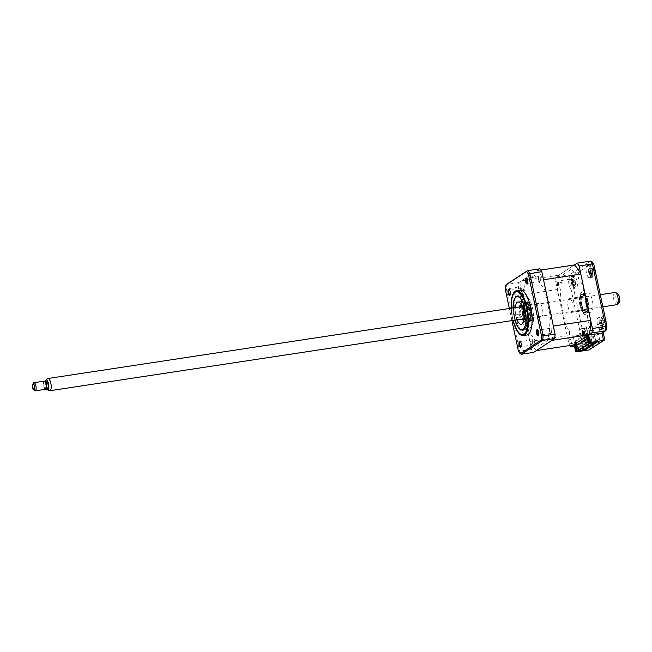 <?xml version="1.0" encoding="UTF-8"?>
<svg xmlns="http://www.w3.org/2000/svg" width="652" height="652" viewBox="0 0 652 652"><rect width="100%" height="100%" fill="white"/><g stroke="black" fill="none" stroke-linecap="round" stroke-linejoin="round"><path stroke-width="0.49" stroke-dasharray="3.26 2.44" d="M536.343 350.589A43.293 15.518 81.4 0 1 529.897 341.436L520.06 295.16A43.293 15.518 81.4 0 1 521.51 280.825L537.085 270.604A43.293 15.518 81.4 0 1 543.532 279.757M573.638 344.924A43.293 15.518 81.4 0 1 567.191 335.772L529.897 341.436M553.369 326.033A43.293 15.518 81.4 0 1 551.918 340.368M540.744 270.05L537.085 270.604M567.191 335.772L557.354 289.496A43.293 15.518 81.4 0 1 558.805 275.16L574.379 264.948L556.074 276.953L569.392 274.932A48.452 17.368 -98.6 0 0 568.943 279.349L571.682 279.398A46.39 16.626 81.4 0 1 571.983 276.464L569.392 274.932L590.435 261.134M558.805 275.16L521.51 280.825M557.354 289.496L520.06 295.16M584.005 335.576A6.186 2.217 81.4 0 1 585.088 328.143A6.186 2.217 81.4 0 1 588.031 332.944A6.186 2.217 81.4 0 1 586.947 340.377A6.186 2.217 81.4 0 1 584.005 335.576M580.011 336.188A6.186 2.217 81.4 0 1 581.095 328.755A6.186 2.217 81.4 0 1 584.037 333.547A6.186 2.217 81.4 0 1 584.045 333.596L585.186 333.425A6.186 2.217 81.4 0 1 585.3 334.011L584.159 334.191A6.186 2.217 81.4 0 1 582.953 340.98A6.186 2.217 81.4 0 1 580.011 336.188M572.994 283.75A6.186 2.217 81.4 0 1 574.078 276.318A6.186 2.217 81.4 0 1 577.02 281.118A6.186 2.217 81.4 0 1 575.936 288.551A6.186 2.217 81.4 0 1 572.994 283.75M568.992 284.362A6.186 2.217 81.4 0 1 570.084 276.929A6.186 2.217 81.4 0 1 573.018 281.721A6.186 2.217 81.4 0 1 571.934 289.154A6.186 2.217 81.4 0 1 568.992 284.362M590.435 272.316A6.186 2.217 81.4 0 1 591.519 264.883A6.186 2.217 81.4 0 1 594.461 269.675A6.186 2.217 81.4 0 1 593.369 277.108A6.186 2.217 81.4 0 1 590.435 272.316M586.433 272.919A6.186 2.217 81.4 0 1 587.517 265.486A6.186 2.217 81.4 0 1 590.459 270.278A6.186 2.217 81.4 0 1 589.375 277.719A6.186 2.217 81.4 0 1 586.433 272.919M601.446 324.142A6.186 2.217 81.4 0 1 602.529 316.709A6.186 2.217 81.4 0 1 605.472 321.501A6.186 2.217 81.4 0 1 604.388 328.934A6.186 2.217 81.4 0 1 601.446 324.142M597.452 324.745A6.186 2.217 81.4 0 1 598.536 317.312A6.186 2.217 81.4 0 1 601.478 322.104A6.186 2.217 81.4 0 1 600.394 329.545A6.186 2.217 81.4 0 1 597.599 325.372L598.74 325.201A6.186 2.217 81.4 0 1 598.601 324.623L597.46 324.794A6.186 2.217 81.4 0 1 597.452 324.745M586.05 304.72A9.796 3.513 81.4 0 1 587.762 292.944A9.796 3.513 81.4 0 1 592.415 300.539A9.796 3.513 81.4 0 1 590.704 312.308A9.796 3.513 81.4 0 1 586.05 304.72M581.674 305.38A9.796 3.513 81.4 0 1 583.385 293.612A9.796 3.513 81.4 0 1 588.039 301.2A9.796 3.513 81.4 0 1 586.327 312.976A9.796 3.513 81.4 0 1 581.674 305.38M582.831 350.263L582.464 348.535L585.04 347.801L596.841 340.059L595.61 339.912L599.604 339.301L598.463 333.922L600.37 333.628L598.683 325.723L586.319 327.606L587.998 335.511M582.464 348.535L586.458 347.923L585.317 342.544L598.463 333.922M586.458 347.923L599.604 339.301M585.317 342.544L587.216 342.259L585.537 334.354L573.173 336.228L574.852 344.134M571.983 276.464L592.505 263.009A46.39 16.626 81.4 0 1 593.817 264.875L606.784 325.861A46.39 16.626 81.4 0 1 606.482 328.787L606.588 329.619M606.482 328.787L602.798 331.208L603.206 332.447M604.632 339.162L602.798 331.208L601.992 333.05M593.817 264.875L593.874 264.451M592.505 263.009L592.057 261.811M556.074 276.953A48.452 17.368 -98.6 0 0 555.626 281.371L568.919 343.897L582.236 341.876L584.648 340.377L571.682 279.398M574.518 346.171L584.225 344.696L588.259 342.243L589.652 339.831L585.961 342.251A46.39 16.626 81.4 0 1 584.648 340.377M555.626 281.371L568.943 279.349L582.236 341.876A48.452 17.368 -98.6 0 0 584.225 344.696L585.961 342.251M574.184 344.574L588.259 342.243M589.824 349.619L591.217 347.206L589.652 339.831M568.919 343.897A48.452 17.368 -98.6 0 0 569.978 345.478M573.173 336.228L572.79 335.69L572.317 336L572.073 338.38A3.399 1.222 81.4 0 1 570.508 339.407A3.399 1.222 81.4 0 1 569.522 334.761L569.465 330.963L565.838 325.821L560.044 298.575L560.867 290.515L559.489 287.581A3.399 1.222 81.4 0 1 558.503 282.935A3.399 1.222 81.4 0 1 560.068 281.908L561.144 283.424L561.616 283.115L562.432 275.054L571.6 269.04L575.227 274.182L575.944 271.493A3.399 1.222 81.4 0 1 577.509 270.466A3.399 1.222 81.4 0 1 578.495 275.12L578.56 278.909L582.179 284.052L587.974 311.297L587.159 319.358L588.528 322.292A3.399 1.222 81.4 0 1 589.514 326.945A3.399 1.222 81.4 0 1 587.949 327.972L586.881 326.448L586.319 327.606M538.666 335.234A2.575 0.921 -98.6 0 0 538.862 335.03A2.575 0.921 -98.6 0 0 538.992 332.178A2.575 0.921 -98.6 0 0 538.153 330.328A2.575 0.921 -98.6 0 0 537.9 330.189M551.25 330.32A2.575 0.921 81.4 0 1 550.793 333.416A2.575 0.921 81.4 0 1 549.571 331.42A2.575 0.921 81.4 0 1 550.027 328.323A2.575 0.921 81.4 0 1 551.25 330.32M521.225 346.677A2.575 0.921 -98.6 0 0 521.421 346.465A2.575 0.921 -98.6 0 0 521.551 343.62A2.575 0.921 -98.6 0 0 520.712 341.762A2.575 0.921 -98.6 0 0 520.459 341.624M533.809 341.762A2.575 0.921 81.4 0 1 533.352 344.859A2.575 0.921 81.4 0 1 532.13 342.862A2.575 0.921 81.4 0 1 532.586 339.765A2.575 0.921 81.4 0 1 533.809 341.762M510.206 294.851A2.575 0.921 -98.6 0 0 510.41 294.639A2.575 0.921 -98.6 0 0 510.54 291.794A2.575 0.921 -98.6 0 0 509.693 289.936A2.575 0.921 -98.6 0 0 509.44 289.798M522.79 289.936A2.575 0.921 81.4 0 1 522.342 293.033A2.575 0.921 81.4 0 1 521.111 291.036A2.575 0.921 81.4 0 1 521.567 287.94A2.575 0.921 81.4 0 1 522.79 289.936M527.647 283.408A2.575 0.921 -98.6 0 0 527.851 283.204A2.575 0.921 -98.6 0 0 527.981 280.352A2.575 0.921 -98.6 0 0 527.134 278.494A2.575 0.921 -98.6 0 0 526.881 278.363M540.231 278.494A2.575 0.921 81.4 0 1 539.783 281.591A2.575 0.921 81.4 0 1 538.552 279.594A2.575 0.921 81.4 0 1 539.008 276.497A2.575 0.921 81.4 0 1 540.231 278.494M519.994 290.197A22.681 8.126 -98.6 0 0 516.017 317.459A22.681 8.126 -98.6 0 0 526.8 335.038M513.018 320.45L511.16 308.217A22.681 8.126 -98.6 0 0 512.464 317.997A22.681 8.126 -98.6 0 0 513.043 320.442M531.404 308.608A17.009 6.096 81.4 0 1 528.422 329.056A17.009 6.096 81.4 0 1 520.337 315.87A17.009 6.096 81.4 0 1 523.32 295.429A17.009 6.096 81.4 0 1 531.404 308.608M514.901 320.165A17.009 6.096 81.4 0 1 514.053 316.823A17.009 6.096 81.4 0 1 513.043 307.931M539.09 346.057L528.642 331.224L522.92 304.313L525.276 281.077L534.338 275.136L544.787 289.969L550.508 316.88L548.153 340.116L539.09 346.057M539.823 268.811L518.78 282.618A48.452 17.368 -98.6 0 0 518.332 287.035L531.624 349.562A48.452 17.368 -98.6 0 0 533.605 352.382M549.913 331.46A3.154 1.133 81.4 0 1 550.296 327.736A3.154 1.133 81.4 0 1 551.967 330.116A3.154 1.133 81.4 0 1 551.592 333.84A3.154 1.133 81.4 0 1 549.913 331.46M532.472 342.903A3.154 1.133 81.4 0 1 532.855 339.179A3.154 1.133 81.4 0 1 534.526 341.558A3.154 1.133 81.4 0 1 534.151 345.283A3.154 1.133 81.4 0 1 532.472 342.903M521.461 291.077A3.154 1.133 81.4 0 1 521.836 287.353A3.154 1.133 81.4 0 1 523.515 289.732A3.154 1.133 81.4 0 1 523.132 293.449A3.154 1.133 81.4 0 1 521.461 291.077M538.902 279.635A3.154 1.133 81.4 0 1 539.277 275.91A3.154 1.133 81.4 0 1 540.956 278.29A3.154 1.133 81.4 0 1 540.573 282.014A3.154 1.133 81.4 0 1 538.902 279.635M518.332 287.035L505.251 289.146M531.624 349.562L518.446 351.232M518.78 282.618L506.791 284.435L527.835 270.629M511.934 320.613L509.359 308.494M505.65 285.16L506.791 284.435A48.452 17.368 81.4 0 0 506.343 288.852L519.636 351.379A48.452 17.368 81.4 0 0 521.616 354.199M568.145 306.978A7.009 2.51 -98.6 0 0 571.478 312.414A7.009 2.51 -98.6 0 0 572.701 303.987A7.009 2.51 -98.6 0 0 569.375 298.551A7.009 2.51 -98.6 0 0 568.145 306.978M581.934 304.883A7.009 2.51 -98.6 0 0 585.268 310.319A7.009 2.51 -98.6 0 0 586.498 301.892A7.009 2.51 -98.6 0 0 583.165 296.456A7.009 2.51 -98.6 0 0 581.934 304.883M581.331 305.283A8.867 3.178 81.4 0 1 581.225 296.815A8.867 3.178 81.4 0 1 584.2 295.111A8.867 3.178 81.4 0 1 587.102 301.493A8.867 3.178 81.4 0 1 586.653 311.297A8.867 3.178 81.4 0 1 581.331 305.283M586.857 301.468A9.275 3.325 -98.6 0 0 583.817 294.785A9.275 3.325 -98.6 0 0 580.704 296.562A9.275 3.325 -98.6 0 0 580.818 305.429A9.275 3.325 -98.6 0 0 586.384 311.721A9.275 3.325 -98.6 0 0 586.857 301.468M529.253 310.27A8.867 3.178 -98.6 0 0 523.939 304.256A8.867 3.178 -98.6 0 0 523.491 314.06A8.867 3.178 -98.6 0 0 526.392 320.442A8.867 3.178 -98.6 0 0 529.367 318.738A8.867 3.178 -98.6 0 0 529.253 310.27M523.735 314.085A9.275 3.325 81.4 0 1 524.208 303.832A9.275 3.325 81.4 0 1 529.774 310.124A9.275 3.325 81.4 0 1 529.889 318.991A9.275 3.325 81.4 0 1 526.775 320.768A9.275 3.325 81.4 0 1 523.735 314.085M524.094 313.661A7.009 2.51 -98.6 0 0 527.427 319.097A7.009 2.51 -98.6 0 0 528.65 310.67A7.009 2.51 -98.6 0 0 525.325 305.234A7.009 2.51 -98.6 0 0 524.094 313.661M537.884 311.566A7.009 2.51 -98.6 0 0 541.217 317.002A7.009 2.51 -98.6 0 0 542.448 308.575A7.009 2.51 -98.6 0 0 539.114 303.139A7.009 2.51 -98.6 0 0 537.884 311.566M530.655 309.993A9.275 3.325 -98.6 0 0 526.245 302.805A9.275 3.325 -98.6 0 0 524.615 313.954A9.275 3.325 -98.6 0 0 529.033 321.143A9.275 3.325 -98.6 0 0 530.655 309.993M522.994 314.541A11.337 4.067 81.4 0 1 524.355 301.151A11.337 4.067 81.4 0 1 530.378 309.7A11.337 4.067 81.4 0 1 529.016 323.082A11.337 4.067 81.4 0 1 522.994 314.541M523.801 319.635A15.461 5.542 -98.6 0 0 531.543 326.244A15.461 5.542 -98.6 0 0 532.668 308.673A15.461 5.542 -98.6 0 0 526.18 296.741A15.461 5.542 -98.6 0 0 521.698 305.796M521.69 306.619A15.461 5.542 -98.6 0 0 522.611 315.275A15.461 5.542 -98.6 0 0 523.54 318.852M531.331 309.553A11.337 4.067 -98.6 0 0 525.308 301.012A11.337 4.067 -98.6 0 0 523.947 314.394A11.337 4.067 -98.6 0 0 529.97 322.936A11.337 4.067 -98.6 0 0 531.331 309.553M579.938 305.56A9.275 3.325 81.4 0 1 581.56 294.411A9.275 3.325 81.4 0 1 585.969 301.599A9.275 3.325 81.4 0 1 584.347 312.756A9.275 3.325 81.4 0 1 579.938 305.56M580.215 305.853A11.337 4.067 81.4 0 1 581.576 292.471A11.337 4.067 81.4 0 1 587.591 301.012A11.337 4.067 81.4 0 1 586.238 314.403A11.337 4.067 81.4 0 1 580.215 305.853M514.575 314.777A1.548 0.554 -98.6 0 0 514.363 316.481A1.548 0.554 -98.6 0 0 515.129 317.801A1.548 0.554 -98.6 0 0 515.21 317.768A1.548 0.554 -98.6 0 0 515.422 316.065A1.548 0.554 -98.6 0 0 514.664 314.745A1.548 0.554 -98.6 0 0 514.575 314.777M519.905 313.971A1.548 0.554 -98.6 0 0 519.693 315.674A1.548 0.554 -98.6 0 0 520.451 316.994A1.548 0.554 -98.6 0 0 520.54 316.962A1.548 0.554 -98.6 0 0 520.752 315.258A1.548 0.554 -98.6 0 0 519.986 313.938A1.548 0.554 -98.6 0 0 519.905 313.971M529.294 307.809A1.548 0.554 -98.6 0 0 529.082 309.513A1.548 0.554 -98.6 0 0 529.848 310.833A1.548 0.554 -98.6 0 0 529.929 310.8A1.548 0.554 -98.6 0 0 530.141 309.097A1.548 0.554 -98.6 0 0 529.383 307.777A1.548 0.554 -98.6 0 0 529.294 307.809M516.751 296.138A17.522 6.284 81.4 0 1 526.05 309.341A17.522 6.284 81.4 0 1 523.955 330.026A17.522 6.284 81.4 0 1 520.394 329.439A17.522 6.284 81.4 0 1 514.143 314.019A17.522 6.284 81.4 0 1 515.536 297.442A17.522 6.284 81.4 0 1 516.751 296.138M517.15 319.822A11.337 4.067 81.4 0 1 515.292 307.589M520.981 304.394A11.337 4.067 81.4 0 1 522.586 301.42A11.337 4.067 81.4 0 1 523.214 301.175A11.337 4.067 81.4 0 1 528.78 310.865A11.337 4.067 81.4 0 1 527.248 323.351A11.337 4.067 81.4 0 1 526.62 323.596A11.337 4.067 81.4 0 1 523.523 321.183M522.48 319.015A11.337 4.067 81.4 0 1 520.622 306.782M513.165 307.915A16.699 5.982 -98.6 0 0 515.023 320.14M578.952 344.052L579.628 343.832L578.952 344.052M579.97 348.836L580.639 348.616L579.97 348.836M579.962 343.392L580.63 343.172L579.962 343.392M580.973 348.176L581.649 347.956L580.973 348.176M580.965 342.732L581.641 342.512L580.965 342.732M581.983 347.516L582.652 347.296L581.983 347.516M581.975 342.072L582.643 341.852L581.975 342.072M582.986 346.856L583.662 346.636L582.986 346.856M582.978 341.412L583.654 341.192L582.978 341.412M583.996 346.196L584.665 345.976L583.996 346.196M583.988 340.752L584.657 340.531L583.988 340.752M584.999 345.536L585.675 345.315L584.999 345.536M584.991 340.091L585.659 339.871L584.991 340.091M586.009 344.875L586.678 344.655L586.009 344.875M585.993 339.431L586.67 339.211L585.993 339.431M587.012 344.215L587.688 343.995L587.012 344.215M587.004 338.771L587.672 338.551L587.004 338.771M588.022 343.555L588.691 343.335L588.022 343.555M588.006 338.111L588.683 337.891L588.006 338.111M589.025 342.895L589.701 342.675L589.025 342.895M589.017 337.451L589.685 337.231L589.017 337.451M590.036 342.235L590.704 342.015L590.036 342.235M582.709 347.769L581.747 343.262L593.149 335.78L588.145 337.157L587.338 333.376L586.572 333.49L587.126 336.082M586.653 336.391L586.107 333.8L587.338 333.376M586.865 333.677L589.457 343.343M588.145 337.157L577.207 344.329L576.401 340.548L575.936 340.849L577.762 346.921L576.996 347.035M587.46 340.173L588.226 340.059M576.401 340.548L575.643 340.662L576.189 343.254M578.055 350.817L577.289 347.231L577.762 346.921M576.735 344.639L581.747 343.262M590.712 336.774L579.31 344.248M578.764 350.882L577.998 347.296L579.856 346.84L580.044 349.513M579.856 346.84L580.378 349.293M577.998 347.296L579.522 347.06M579 350.197L578.332 347.076M575.724 343.563L575.17 340.972L575.936 340.849M576.531 347.345L577.289 347.231M593.149 335.78L594.591 342.561M591.934 342.52L591.258 339.366L589.742 339.594L591.6 339.146L592.301 342.471M596.018 341.909L593.524 330.205L592.994 330.556L593.418 332.553L582.415 339.765L581.991 337.777L578.601 338.559L577.884 340.727L574.836 341.192L575.39 343.783M581.454 338.127L583.996 350.083M590.777 342.699L590.076 339.374M589.742 339.594L590.5 343.18M587.933 339.871L588.691 339.749M586.107 333.8L575.643 340.662M593.524 330.205L590.671 330.637L589.954 332.805L586.914 333.27L587.46 335.861M582.945 339.757L583.157 340.76L582.945 339.757M584.958 338.437L585.17 339.439L584.958 338.437M586.971 337.117L587.183 338.119L586.971 337.117M588.984 335.796L589.196 336.799L588.984 335.796M590.997 334.476L591.209 335.478L590.997 334.476M593.01 333.156L593.222 334.158L593.01 333.156M588.34 272.063L591.185 272.577L592.024 273.563A14.083 10.839 -121 0 1 592.097 274.655L592.546 274.215A14.083 13.619 8.7 0 0 592.513 273.082L592.619 271.15A14.083 4.588 -178.3 0 0 592.741 270.776L592.391 269.39A14.083 1.809 -29 0 1 592.244 269.635L591.413 268.648A14.083 13.619 8.7 0 0 590.908 267.622L590.451 268.062A14.083 10.839 -121 0 1 590.916 269.129L590.81 271.053A14.083 1.809 -29 0 1 590.264 271.501L590.606 272.886A14.083 4.588 -178.3 0 0 591.185 272.577L588.438 272.063A2.429 0.872 -98.6 0 0 588.34 272.063A2.429 0.872 -98.6 0 0 588.463 269.904A2.429 0.872 -98.6 0 0 589.4 271.012L589.661 270.906M589.188 272.911A5.566 1.997 81.4 0 1 589.457 266.122A5.566 1.997 81.4 0 1 592.366 268.779A5.566 1.997 81.4 0 1 592.578 269.553A5.566 1.997 81.4 0 1 593.027 273.131A5.566 1.997 81.4 0 1 591.568 276.741A5.566 1.997 81.4 0 1 589.188 272.911M589.701 273.791L592.097 274.655L592.546 274.215L589.677 273.71L592.024 273.563M588.438 272.063A2.429 0.872 -98.6 0 1 589.278 273.172A2.429 0.872 -98.6 0 1 589.4 271.012L592.619 271.15M588.463 269.904L588.577 269.284L591.413 268.648M590.908 267.622L588.56 269.203L590.916 269.129M590.264 271.501L588.414 272.21L590.81 271.053M588.389 272.234L590.606 272.886M589.278 273.172L589.677 273.71L592.513 273.082M592.741 270.776L589.848 270.784M589.873 270.759L592.391 269.39M575.031 281.289L574.836 280.515A14.083 3.081 -31.5 0 1 574.714 280.873L571.926 282.275A2.429 0.872 -98.6 0 0 571.894 284.549L572.309 285.063L575.121 284.353L575.145 282.332A14.083 5.86 179.9 0 0 575.227 281.843L575.031 281.289M571.894 284.549A2.429 0.872 -98.6 0 0 571.136 283.644A2.429 0.872 -98.6 0 0 570.948 283.669A2.429 0.872 -98.6 0 0 570.973 281.411A2.429 0.872 -98.6 0 0 571.91 282.283L574.836 280.515M571.967 277.63A5.566 1.997 81.4 0 1 574.925 280.221A5.566 1.997 81.4 0 1 575.586 284.574A5.566 1.997 81.4 0 1 574.925 287.711A5.566 1.997 81.4 0 1 571.894 284.9A5.566 1.997 81.4 0 1 571.967 277.63M571.91 282.283L574.714 280.873L573.874 280.091A14.083 13.211 2.2 0 0 573.336 279.113L572.929 279.708A14.083 10.432 -129 0 1 573.426 280.735L573.41 282.756A14.083 3.081 -31.5 0 1 572.888 283.31L573.279 284.647A14.083 5.86 179.9 0 0 573.833 284.215L574.673 284.997A14.083 10.432 -129 0 1 574.787 286.041L575.194 285.446A14.083 13.211 2.2 0 0 575.121 284.353M574.991 285.462L572.334 285.144L574.673 284.997M573.295 279.667L571.062 280.808L573.874 280.091M570.948 283.669L573.833 284.215L571.136 283.644M572.366 281.966L575.227 281.843M570.973 281.411L571.062 280.808L573.426 280.735M571.038 280.735L573.336 279.113M572.888 283.31L571.03 283.881L573.41 282.756M571.013 283.913L573.279 284.647M572.334 285.144L574.787 286.041M584.966 331.281L584.583 330.866A14.083 10.872 -77.3 0 1 584.844 331.933L584.347 333.156A14.083 4.434 -19.2 0 0 583.703 333.033L583.793 334.468A14.083 1.654 -168.6 0 1 584.445 334.712L585.129 336.505A14.083 10.872 -77.3 0 1 585.007 337.671L585.569 337.94A14.083 13.659 152.9 0 0 585.74 336.807L586.229 335.593A14.083 1.654 -168.6 0 1 586.45 335.772L586.36 334.337A14.083 4.434 -19.2 0 0 586.14 334.028L585.455 332.235A14.083 13.659 152.9 0 0 585.146 331.143L582.554 332.398L584.583 330.866M582.342 333.465A5.566 1.997 81.4 0 1 583.467 329.04A5.566 1.997 81.4 0 1 585.944 332.047A5.566 1.997 81.4 0 1 586.572 335.527A5.566 1.997 81.4 0 1 586.604 336.399A5.566 1.997 81.4 0 1 584.624 339.806A5.566 1.997 81.4 0 1 582.342 333.465M581.869 334.452A2.429 0.872 -98.6 0 0 582.342 333.115A2.429 0.872 -98.6 0 0 583.108 335.128A2.429 0.872 -98.6 0 0 582.554 336.489A2.429 0.872 -98.6 0 0 581.788 334.484A2.429 0.872 -98.6 0 0 581.869 334.452L584.608 333.131L581.812 334.329L584.445 334.712M585.3 337.483L582.847 337.133L585.569 337.94L582.847 337.133L585.129 336.505M583.41 335.152L586.229 335.593L583.597 335.201L586.14 334.028M583.108 335.128L583.597 335.201L583.108 335.128M582.342 333.115L582.562 332.479L585.455 332.235M582.554 332.398L584.844 331.933M581.788 334.484L583.703 333.033M581.78 334.313L583.793 334.468M582.554 336.489L582.847 337.051L585.74 336.807M586.45 335.772L583.597 335.201M583.63 335.218L586.36 334.337M602.391 319.839L602.008 319.431A14.083 10.921 -78.4 0 1 602.277 320.499L601.788 321.746A14.083 4.262 -19.5 0 0 601.144 321.64L601.242 323.082A14.083 1.475 -168.9 0 1 601.894 323.31L602.578 325.087A14.083 10.921 -78.4 0 1 602.464 326.244L603.027 326.497A14.083 13.7 151.6 0 0 603.19 325.364L603.679 324.117A14.083 1.475 -168.9 0 1 603.891 324.28L603.793 322.846A14.083 4.262 -19.5 0 0 603.573 322.553L602.88 320.776A14.083 13.7 151.6 0 0 602.562 319.684L599.987 320.955L602.008 319.431M599.791 322.096A5.566 1.997 81.4 0 1 600.891 317.605A5.566 1.997 81.4 0 1 603.385 320.605A5.566 1.997 81.4 0 1 604.013 324.011A5.566 1.997 81.4 0 1 604.045 324.957A5.566 1.997 81.4 0 1 602.081 328.38A5.566 1.997 81.4 0 1 599.791 322.096M599.302 323.042A2.429 0.872 -98.6 0 0 599.775 321.672A2.429 0.872 -98.6 0 0 600.541 323.661A2.429 0.872 -98.6 0 0 600.003 325.055A2.429 0.872 -98.6 0 0 599.229 323.066A2.429 0.872 -98.6 0 0 599.302 323.042L602.04 321.713L599.253 322.919L601.894 323.31M602.766 326.057L600.305 325.698L603.027 326.497L600.305 325.698L602.578 325.087M600.875 323.685L603.679 324.117L601.038 323.726L603.573 322.553M600.541 323.661L601.038 323.726L600.541 323.661M599.775 321.672L599.987 321.028L602.88 320.776M599.987 320.955L602.277 320.499M599.229 323.066L601.144 321.64M599.221 322.903L601.242 323.082M600.003 325.055L600.296 325.617L603.19 325.364M603.891 324.28L601.038 323.726M601.062 323.742L603.793 322.846M45.167 381.502A4.996 1.793 -98.6 0 0 45.298 385.984A4.996 1.793 -98.6 0 0 46.259 388.69M49.25 390.662A6.186 2.217 81.4 0 1 46.814 385.943A6.186 2.217 81.4 0 1 47.441 378.739M34.564 390.638A4.124 1.475 81.4 0 1 33.219 387.671A4.124 1.475 81.4 0 1 33.423 383.115M618.895 303.05A4.996 1.793 81.4 0 1 616.148 299.366A4.996 1.793 81.4 0 1 617.436 293.424M614.942 292.471A6.186 2.217 -98.6 0 0 613.858 299.904A6.186 2.217 -98.6 0 0 616.8 304.696M44.401 381.127A4.124 1.475 -98.6 0 0 43.684 386.082A4.124 1.475 -98.6 0 0 45.64 389.277M46.431 381.656A3.301 1.182 -98.6 0 0 45.852 385.617A3.301 1.182 -98.6 0 0 47.425 388.176M46.096 384.501A3.301 1.182 -98.6 0 0 44.532 381.942A3.301 1.182 -98.6 0 0 43.953 385.911A3.301 1.182 -98.6 0 0 45.518 388.462A3.301 1.182 -98.6 0 0 46.096 384.501M597.224 341.835L596.841 340.059M585.04 347.801L585.333 349.211M595.61 339.912L596.034 341.901M604.363 338.584L591.217 347.206M584.225 344.696L587.501 342.553L589.066 349.928M511.307 308.192A21.646 7.759 -98.6 0 0 512.545 317.817A21.646 7.759 -98.6 0 0 513.165 320.425M523.336 314.321A10.31 3.692 81.4 0 1 524.567 302.153A10.31 3.692 81.4 0 1 530.043 309.92A10.31 3.692 81.4 0 1 528.805 322.088A10.31 3.692 81.4 0 1 523.336 314.321M587.256 301.232A10.31 3.692 -98.6 0 0 581.788 293.465A10.31 3.692 -98.6 0 0 580.549 305.633A10.31 3.692 -98.6 0 0 586.026 313.4A10.31 3.692 -98.6 0 0 587.256 301.232M572.342 281.998L575.145 282.332M581.095 328.755L585.088 328.143M570.084 276.929L574.078 276.318M587.517 265.486L591.519 264.883M598.536 317.312L602.529 316.709M583.385 293.612L587.762 292.944M596.955 339.92L597.379 341.917M586.327 312.976L590.704 312.308M600.394 329.545L604.388 328.934M589.375 277.719L593.369 277.108M571.934 289.154L575.936 288.551M582.953 340.98L586.947 340.377M538.862 335.03L538.487 335.625M550.793 333.416L538.544 335.275M521.421 346.465L521.046 347.068M533.352 344.859L521.103 346.717M510.41 294.639L510.035 295.242M522.342 293.033L510.084 294.891M527.851 283.204L527.476 283.799M539.783 281.591L527.525 283.449M522.138 330.01L528.422 329.056M517.036 296.383L523.32 295.429M539.008 276.497L526.751 278.355M527.134 278.494L526.596 278.037M521.567 287.94L509.31 289.798M509.693 289.936L509.155 289.48M532.586 339.765L520.329 341.624M520.712 341.762L520.174 341.306M550.027 328.323L537.77 330.181M538.153 330.328L537.615 329.863M585.268 310.319L571.478 312.414M586.653 311.297L586.384 311.721M583.165 296.456L569.375 298.551M523.939 304.256L524.208 303.832M541.217 317.002L527.427 319.097M539.114 303.139L525.325 305.234M526.245 302.805L526.759 302.993C527.077 302.21 528.153 304.541 529.986 309.985C531.641 321.852 528.267 321.64 529.033 321.143M581.56 294.411C582.309 293.261 578.805 295.25 580.606 305.568C582.855 313.922 584.722 312.732 584.347 312.756M520.451 316.994L515.129 317.801M529.848 310.833L524.518 311.64M526.62 323.596L521.29 324.403M523.214 301.175L517.892 301.982M519.628 328.787L520.394 329.439M515.007 298.298L515.536 297.442M529.383 307.777L524.053 308.583M519.986 313.938L514.664 314.745M578.617 344.044L579.636 348.828M579.62 343.384L580.639 348.168M580.63 342.724L581.649 347.508M581.633 342.072L582.652 346.848M582.643 341.412L583.662 346.196M583.646 340.752L584.665 345.536M584.657 340.091L585.667 344.875M585.659 339.431L586.678 344.215M586.67 338.771L587.68 343.555M587.672 338.111L588.691 342.895M588.683 337.451L589.693 342.235M589.685 337.231L590.704 342.015M588.683 337.891L589.701 342.675M587.672 338.551L588.691 343.335M586.67 339.211L587.688 343.995M585.659 339.871L586.678 344.655M584.657 340.531L585.675 345.315M583.654 341.192L584.665 345.976M582.643 341.852L583.662 346.636M581.641 342.512L582.652 347.296M580.63 343.172L581.649 347.956M579.628 343.832L580.639 348.616M593.027 273.131A14.434 14.434 0 0 0 592.366 268.779M592.44 274.093L591.437 273.938M575.586 284.574A14.434 14.434 0 0 0 574.925 280.221M573.214 279.741L571.951 280.352M586.604 336.399A14.434 14.434 0 0 0 585.944 332.047M585.08 331.297L584.127 331.754M604.045 324.957A14.434 14.434 0 0 0 603.385 320.605M602.497 319.839L601.503 320.319M45.404 381.811L44.532 381.942M600.305 294.696L522.032 306.57M602.88 306.815L523.882 318.795M46.398 388.331L45.518 388.462"/><path stroke-width="0.98" d="M573.638 344.924L536.343 350.589L551.918 340.368L589.212 334.712L573.638 344.924M587.998 335.511L589.563 342.887L590.239 342.447L588.666 335.071L591.943 332.919A48.452 17.368 -98.6 0 0 592.391 328.502L579.106 265.975A48.452 17.368 -98.6 0 0 577.118 263.155L574.379 264.948A43.293 15.518 81.4 0 1 580.834 274.101L590.663 320.377A43.293 15.518 81.4 0 1 589.212 334.712M590.663 320.377L553.369 326.033L543.532 279.757L580.834 274.101M574.379 264.948L540.744 270.05M589.563 342.887L597.265 342.055L585.463 349.798L582.831 350.263M574.852 344.134L576.417 351.51L582.888 350.523M606.588 329.619L605.268 330.898A48.452 17.368 -98.6 0 0 605.716 326.481L592.423 263.954A48.452 17.368 -98.6 0 0 590.435 261.134L592.057 261.811L593.874 264.451L606.955 326L606.588 329.619M605.952 330.645L601.992 333.05L605.268 330.898L591.943 332.919M606.784 325.861L605.716 326.481L592.391 328.502M593.817 264.875L592.423 263.954L579.106 265.975M569.978 345.478A48.452 17.368 -98.6 0 0 570.899 346.717L574.184 344.574L575.749 351.95L589.066 349.928L604.208 340.189L603.556 340.425L604.363 338.584M590.239 342.447L603.556 340.425L601.992 333.05L588.666 335.071M577.118 263.155L590.435 261.134M570.899 346.717L574.518 346.171M575.749 351.95L576.417 351.51M536.596 333.482A3.154 1.133 -98.6 0 0 538.487 335.625A3.154 1.133 -98.6 0 0 538.65 332.137A3.154 1.133 -98.6 0 0 537.615 329.863A3.154 1.133 -98.6 0 0 536.555 330.474A3.154 1.133 -98.6 0 0 536.596 333.482M537.9 330.189A2.575 0.921 -98.6 0 0 537.77 330.181A2.575 0.921 -98.6 0 0 537.313 333.278A2.575 0.921 -98.6 0 0 538.544 335.275A2.575 0.921 -98.6 0 0 538.666 335.234M519.155 344.924A3.154 1.133 -98.6 0 0 521.046 347.068A3.154 1.133 -98.6 0 0 521.209 343.58A3.154 1.133 -98.6 0 0 520.174 341.306A3.154 1.133 -98.6 0 0 519.114 341.909A3.154 1.133 -98.6 0 0 519.155 344.924M520.459 341.624A2.575 0.921 -98.6 0 0 520.329 341.624A2.575 0.921 -98.6 0 0 519.88 344.721A2.575 0.921 -98.6 0 0 521.103 346.717A2.575 0.921 -98.6 0 0 521.225 346.677M508.136 293.098A3.154 1.133 -98.6 0 0 510.035 295.242A3.154 1.133 -98.6 0 0 510.19 291.754A3.154 1.133 -98.6 0 0 509.155 289.48A3.154 1.133 -98.6 0 0 508.104 290.083A3.154 1.133 -98.6 0 0 508.136 293.098M509.44 289.798A2.575 0.921 -98.6 0 0 509.31 289.798A2.575 0.921 -98.6 0 0 508.862 292.895A2.575 0.921 -98.6 0 0 510.084 294.891A2.575 0.921 -98.6 0 0 510.206 294.851M525.577 281.656A3.154 1.133 -98.6 0 0 527.476 283.799A3.154 1.133 -98.6 0 0 527.631 280.311A3.154 1.133 -98.6 0 0 526.596 278.037A3.154 1.133 -98.6 0 0 525.545 278.648A3.154 1.133 -98.6 0 0 525.577 281.656M526.881 278.363A2.575 0.921 -98.6 0 0 526.751 278.355A2.575 0.921 -98.6 0 0 526.303 281.452A2.575 0.921 -98.6 0 0 527.525 283.449A2.575 0.921 -98.6 0 0 527.647 283.408M513.043 320.442A22.681 8.126 -98.6 0 0 517.036 330.711A22.681 8.126 -98.6 0 0 523.246 335.576L526.8 335.038A22.681 8.126 -98.6 0 0 530.777 307.777A22.681 8.126 -98.6 0 0 519.994 290.197L516.441 290.735A22.681 8.126 -98.6 0 0 511.959 297.222A22.681 8.126 -98.6 0 0 511.184 308.217L511.959 297.222M523.246 335.576A22.681 8.126 -98.6 0 0 527.223 308.315A22.681 8.126 -98.6 0 0 516.441 290.735M513.043 307.931A17.009 6.096 81.4 0 1 517.036 296.383A17.009 6.096 81.4 0 1 525.121 309.561A17.009 6.096 81.4 0 1 522.138 330.01A17.009 6.096 81.4 0 1 514.901 320.165M554.648 338.575L542.66 340.393L521.616 354.199L533.605 352.382L554.648 338.575A48.452 17.368 -98.6 0 0 555.096 334.158L541.804 271.631A48.452 17.368 -98.6 0 0 539.823 268.811L527.835 270.629A48.452 17.368 81.4 0 1 529.823 273.449L543.108 335.976A48.452 17.368 81.4 0 1 542.66 340.393L541.136 340.075L520.239 353.783A47.857 17.156 81.4 0 1 518.446 351.232L511.934 320.613M555.096 334.158L541.543 336.09A47.857 17.156 81.4 0 1 541.136 340.075M541.804 271.631L528.34 273.995L541.543 336.09M509.359 308.494L505.251 289.146A47.857 17.156 81.4 0 1 505.65 285.16L526.547 271.452A47.857 17.156 81.4 0 1 528.34 273.995M505.65 285.16L506.791 284.435M526.547 271.452L527.835 270.629L526.547 271.452M521.616 354.199L520.239 353.783M521.698 305.796A15.461 5.542 -98.6 0 0 521.69 306.619M523.54 318.852A15.461 5.542 -98.6 0 0 523.801 319.635M523.963 308.616A1.548 0.554 -98.6 0 0 523.76 310.319A1.548 0.554 -98.6 0 0 524.518 311.64A1.548 0.554 -98.6 0 0 524.599 311.607A1.548 0.554 -98.6 0 0 524.811 309.904A1.548 0.554 -98.6 0 0 524.053 308.583A1.548 0.554 -98.6 0 0 523.963 308.616M515.023 320.14A16.699 5.982 -98.6 0 0 519.628 328.787A16.699 5.982 -98.6 0 0 523.018 329.341A16.699 5.982 -98.6 0 0 525.023 309.627A16.699 5.982 -98.6 0 0 516.156 297.051A16.699 5.982 -98.6 0 0 515.007 298.298A16.699 5.982 -98.6 0 0 513.165 307.915M515.292 307.589A11.337 4.067 81.4 0 1 517.256 302.235A11.337 4.067 81.4 0 1 517.892 301.982A11.337 4.067 81.4 0 1 523.458 311.672A11.337 4.067 81.4 0 1 521.918 324.158A11.337 4.067 81.4 0 1 521.29 324.403A11.337 4.067 81.4 0 1 517.15 319.822M523.523 321.183A11.337 4.067 81.4 0 1 522.48 319.015M520.622 306.782A11.337 4.067 81.4 0 1 520.981 304.394M586.653 336.391L587.46 340.173L587.933 339.871L587.126 336.082M575.724 343.563L576.531 347.345L576.996 347.035L576.189 343.254M587.46 335.861L589.033 343.237L590.834 342.96L578.055 350.817L579.098 350.662L579 350.197M580.044 349.513L580.622 350.434L580.378 349.293M582.709 347.769L583.19 350.042L580.622 350.434M583.19 350.042L594.591 342.561L592.024 342.952L591.934 342.52M592.301 342.471L596.018 341.909M596.067 342.17L583.996 350.083L580.288 350.654M579.098 350.662L576.955 351.159L575.39 343.783M589.033 343.237L576.955 351.159M46.259 388.69A4.996 1.793 -98.6 0 0 47.262 389.79A4.996 1.793 -98.6 0 0 48.55 383.849A4.996 1.793 -98.6 0 0 45.803 380.157A4.996 1.793 -98.6 0 0 45.167 381.502M45.803 380.157L47.441 378.739A6.186 2.217 81.4 0 1 47.898 378.51A6.186 2.217 81.4 0 1 50.84 383.303A6.186 2.217 81.4 0 1 49.756 390.744A6.186 2.217 81.4 0 1 49.25 390.662L47.262 389.79M34.613 386.277A3.089 1.108 -98.6 0 0 32.755 384.175A3.089 1.108 -98.6 0 0 32.6 387.598A3.089 1.108 -98.6 0 0 33.611 389.823A3.089 1.108 -98.6 0 0 34.654 389.228A3.089 1.108 -98.6 0 0 34.613 386.277M32.755 384.175L33.423 383.115A4.124 1.475 81.4 0 1 33.937 382.716A4.124 1.475 81.4 0 1 35.901 385.911A4.124 1.475 81.4 0 1 35.175 390.866A4.124 1.475 81.4 0 1 34.564 390.638L33.611 389.823M615.455 292.552L617.436 293.424A4.996 1.793 81.4 0 1 619.4 297.23A4.996 1.793 81.4 0 1 618.895 303.05L617.265 304.476A6.186 2.217 -98.6 0 0 617.884 297.263A6.186 2.217 -98.6 0 0 615.455 292.552A6.186 2.217 -98.6 0 0 614.942 292.471L600.305 294.696M35.175 390.866L45.64 389.277A4.124 1.475 -98.6 0 0 46.365 384.321A4.124 1.475 -98.6 0 0 44.401 381.127L33.937 382.716M46.398 388.331L47.425 388.176A3.301 1.182 -98.6 0 0 47.995 384.207A3.301 1.182 -98.6 0 0 46.431 381.656L45.404 381.811M602.88 306.815L616.8 304.696A6.186 2.217 -98.6 0 0 617.265 304.476M585.333 349.211L585.463 349.798M589.066 349.928L603.556 340.425M513.165 320.425A21.646 7.759 -98.6 0 0 524.477 333.791A21.646 7.759 -98.6 0 0 526.629 308.575A21.646 7.759 -98.6 0 0 516.832 291.762A21.646 7.759 -98.6 0 0 511.307 308.192M604.632 339.162L603.206 332.447M513.018 320.45L517.036 330.711M506.107 284.688L527.109 270.914M522.032 306.57L47.898 378.51M523.882 318.795L49.756 390.744"/></g></svg>
